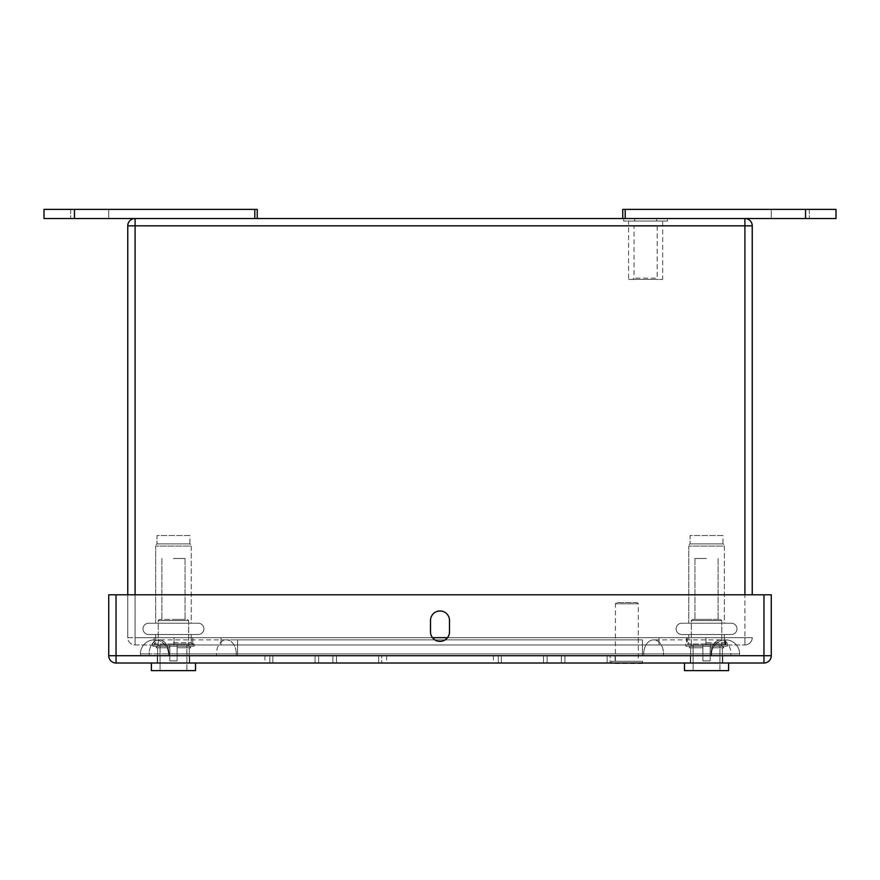 <?xml version="1.0" encoding="UTF-8"?>
<svg xmlns="http://www.w3.org/2000/svg" width="880" height="880" viewBox="0 0 880 880"><rect width="100%" height="100%" fill="white"/><g stroke="black" fill="none" stroke-linecap="round" stroke-linejoin="round"><path stroke-width="0.66" stroke-dasharray="4.4 3.3" d="M615.428 661.298L615.428 603.79L638.33 603.79L615.428 603.79L616.649 602.569L637.12 602.569L638.33 603.79L638.33 661.298L615.428 661.298L638.33 661.298M637.12 602.569L616.649 602.569M642.477 661.298L611.281 661.298L642.477 661.298L642.477 663.014M642.477 663.498L611.281 663.498M611.281 663.014L611.281 661.298M108.735 209.374L108.735 218.515L70.653 218.515L108.735 218.515L70.653 218.515L108.735 218.515L108.735 209.374L70.653 209.374L70.653 218.515L70.653 209.374L108.735 209.374L108.735 218.515L108.735 209.374L70.653 209.374L108.735 209.374M70.653 209.374L70.653 218.515L70.653 209.374M74.459 218.515L257.235 218.515L254.793 218.515L254.793 209.374L44 209.374L44 218.515L74.459 218.515L74.459 209.374M805.541 218.515L805.541 209.374L836 209.374L836 218.515L254.793 218.515M257.235 218.515L257.235 209.374L254.793 209.374M771.265 209.374L771.265 218.515L809.347 218.515L771.265 218.515L809.347 218.515L771.265 218.515L771.265 209.374L809.347 209.374L809.347 218.515L809.347 209.374L771.265 209.374L771.265 218.515L771.265 209.374L809.347 209.374L771.265 209.374M809.347 209.374L809.347 218.515L809.347 209.374M622.765 218.515L622.765 209.374L805.541 209.374M657.195 226.083L634.04 226.083L657.195 226.083L657.195 278.168L634.04 278.168L657.195 278.168L658.405 279.389L632.819 279.389L634.04 278.168L634.04 226.083M632.819 279.389L658.405 279.389M628.562 279.389L662.673 279.389L628.562 279.389L628.562 221.023L662.673 221.023L662.673 279.389M662.673 221.023L628.562 221.023M634.645 221.023L656.59 221.023L623.667 221.023L634.645 221.023L634.645 218.46L656.59 218.46L656.59 221.023L667.568 221.023L656.59 221.023L656.59 218.46L634.645 218.46L634.645 221.023M623.667 218.46L634.645 218.46L623.667 218.46L623.667 221.023M667.568 218.46L656.59 218.46L667.568 218.46L667.568 221.023M173.459 634.502L191.246 634.502L173.459 634.502M173.459 644.006C149.05 644.006 149.05 644.006 173.459 644.006L194.172 644.006L173.459 644.006C197.879 644.006 197.879 644.006 173.459 644.006C149.05 644.006 149.05 644.006 173.459 644.006L194.172 644.006L173.459 644.006C197.879 644.006 197.879 644.006 173.459 644.006M173.459 558.47L185.042 558.47L173.459 558.47M173.459 619.388L185.042 619.388L173.459 619.388C191.455 619.388 191.455 619.388 173.459 619.388C155.463 619.388 155.463 619.388 173.459 619.388L185.042 619.388L173.459 619.388C191.455 619.388 191.455 619.388 173.459 619.388C155.463 619.388 155.463 619.388 173.459 619.388L187.473 619.388L188.694 620.609L158.235 620.609L188.694 620.609L188.694 646.195L152.746 646.195L194.172 646.195L173.459 646.195L188.694 646.195L188.694 620.609L187.473 619.388L159.445 619.388L158.235 620.609L173.459 620.609L158.235 620.609L158.235 646.195L173.459 646.195L158.235 646.195L158.235 620.609L159.445 619.388L173.459 619.388M189.915 535.502L157.014 535.502L189.915 535.502L189.915 543.906A2.442 2.442 90 0 1 191.246 546.084L191.246 623.227L155.672 623.227L191.246 623.227L155.672 623.227L191.246 623.227L191.246 546.084L155.672 546.084L155.672 623.227L155.672 546.084L191.246 546.084A2.442 2.442 90 0 0 189.915 543.906L157.014 543.906A2.442 2.442 -90 0 0 155.672 546.084A2.442 2.442 -90 0 1 157.014 543.906L189.915 543.906L157.014 543.906L189.915 543.906L189.915 535.502L157.014 535.502L157.014 543.906L157.014 535.502L189.915 535.502M198.286 623.227A5.632 5.632 0 0 1 203.918 628.859A5.632 5.632 0 0 1 198.286 634.502L148.632 634.502A5.632 5.632 0 0 1 143 628.859A5.632 5.632 0 0 1 148.632 623.227L198.286 623.227A5.632 5.632 0 0 1 203.918 628.859A5.632 5.632 0 0 1 198.286 634.502L148.632 634.502A5.632 5.632 0 0 1 143 628.859A5.632 5.632 0 0 1 148.632 623.227L198.286 623.227M706.541 634.502L724.328 634.502L706.541 634.502M706.541 644.006C682.121 644.006 682.121 644.006 706.541 644.006L727.254 644.006L706.541 644.006C730.95 644.006 730.95 644.006 706.541 644.006C682.121 644.006 682.121 644.006 706.541 644.006L727.254 644.006L706.541 644.006C730.95 644.006 730.95 644.006 706.541 644.006M706.541 558.47L694.958 558.47L706.541 558.47M706.541 619.388L694.958 619.388L706.541 619.388C724.537 619.388 724.537 619.388 706.541 619.388C688.545 619.388 688.545 619.388 706.541 619.388L694.958 619.388L706.541 619.388C724.537 619.388 724.537 619.388 706.541 619.388C688.545 619.388 688.545 619.388 706.541 619.388L720.555 619.388L721.765 620.609L691.306 620.609L721.765 620.609L721.765 646.195L685.828 646.195L727.254 646.195L706.541 646.195L721.765 646.195L721.765 620.609L720.555 619.388L692.527 619.388L691.306 620.609L706.541 620.609L691.306 620.609L691.306 646.195L706.541 646.195L691.306 646.195L691.306 620.609L692.527 619.388L720.555 619.388L706.541 619.388M722.986 535.502L690.085 535.502L722.986 535.502L722.986 543.906A2.442 2.442 90 0 1 724.328 546.084L724.328 623.227L688.754 623.227L724.328 623.227L688.754 623.227L724.328 623.227L724.328 546.084L688.754 546.084L688.754 623.227L688.754 546.084L724.328 546.084A2.442 2.442 90 0 0 722.986 543.906L690.085 543.906A2.442 2.442 -90 0 0 688.754 546.084A2.442 2.442 -90 0 1 690.085 543.906L722.986 543.906L690.085 543.906L722.986 543.906L722.986 535.502L690.085 535.502L690.085 543.906L690.085 535.502L722.986 535.502M731.368 623.227A5.632 5.632 0 0 1 737 628.859A5.632 5.632 0 0 1 731.368 634.502L681.714 634.502A5.632 5.632 0 0 1 676.082 628.859A5.632 5.632 0 0 1 681.714 623.227L731.368 623.227A5.632 5.632 0 0 1 737 628.859A5.632 5.632 0 0 1 731.368 634.502L681.714 634.502A5.632 5.632 0 0 1 676.082 628.859A5.632 5.632 0 0 1 681.714 623.227L731.368 623.227M706.541 646.195L727.254 646.195L706.541 646.195M173.459 646.195L194.172 646.195L173.459 646.195M711.568 653.873A14.014 14.014 0 0 1 725.582 639.859A14.014 14.014 0 0 0 711.568 653.873L711.568 655.699L711.568 653.873L711.029 655.699L711.029 653.873L643.72 653.873L643.72 655.699L643.72 653.873L642.422 653.873L642.422 655.699L642.422 653.873L236.28 653.873L236.28 655.699L236.28 653.873L168.432 653.873L168.432 655.699L168.432 653.873L168.971 655.699L168.971 653.873L237.578 653.873L237.578 655.699L237.578 653.873L642.422 653.873L642.422 655.699L168.432 655.699L739.585 655.699L140.415 655.699L642.422 655.699L642.422 653.873L711.568 653.873A14.014 14.014 0 0 1 725.582 639.859A14.014 14.014 0 0 1 739.585 653.873L739.585 655.699L739.585 653.873L730.851 653.873L739.585 653.873A14.014 14.014 0 0 0 725.582 639.859A14.014 14.014 0 0 1 739.585 653.873M720.94 655.699L653.631 655.699L720.94 655.699M159.06 655.699L226.369 655.699L159.06 655.699M168.432 653.873A14.014 14.014 0 0 0 154.418 639.859A14.014 14.014 0 0 1 168.432 653.873A14.014 14.014 0 0 0 154.418 639.859A14.014 14.014 0 0 0 140.415 653.873L140.415 655.699L140.415 653.873L149.149 653.873L140.415 653.873A14.014 14.014 0 0 1 154.418 639.859A14.014 14.014 0 0 0 140.415 653.873M706.541 663.014L722.744 663.014L706.541 663.014M173.47 663.014L189.684 663.014L173.47 663.014M116.039 663.014L763.961 663.014A7.315 7.315 0 0 0 771.265 655.699L771.265 594.792L116.039 594.792L763.961 594.792L763.961 655.699L116.039 655.721L763.961 655.721L763.983 594.792L763.983 655.699L116.039 655.699L116.039 594.792L108.735 594.792L108.735 655.699A7.315 7.315 0 0 0 116.039 663.014L116.017 594.792L763.961 594.792L763.961 655.699L771.265 655.699M269.819 663.014L386.628 663.014L264.902 663.014L269.819 663.014L269.819 655.721L315.062 655.721L264.902 655.721L269.819 655.721L269.819 663.014M498.278 663.014L615.098 663.014L493.372 663.014L498.278 663.014L498.278 655.721L543.521 655.721L493.372 655.721L498.278 655.721L498.278 663.014M318.648 655.721L332.893 655.721L318.648 655.721L318.648 663.014L318.648 655.721M336.479 655.721L378.675 655.721L336.479 655.721L336.479 663.014L336.479 655.721M381.722 655.721L386.628 655.721L381.722 655.721L381.722 663.014L381.722 655.721M706.541 655.721L722.744 655.721L706.541 655.721M173.47 655.721L189.684 655.721L173.47 655.721M547.107 655.721L561.352 655.721L547.107 655.721L547.107 663.014L547.107 655.721M564.938 655.721L607.134 655.721L564.938 655.721L564.938 663.014L564.938 655.721M610.181 655.721L615.098 655.721L610.181 655.721L610.181 663.014L610.181 655.721M430.507 620.477L430.507 631.884A9.493 9.493 0 0 0 440 641.388A9.493 9.493 0 0 0 449.493 631.884L449.493 620.477A9.493 9.493 0 0 0 440 610.973A9.493 9.493 0 0 0 430.507 620.477L430.507 631.884A9.493 9.493 0 0 0 440 641.388A9.493 9.493 0 0 0 449.493 631.884L449.493 620.477A9.493 9.493 0 0 0 440 610.973A9.493 9.493 0 0 0 430.507 620.477A9.493 9.493 0 0 1 440 610.973A9.493 9.493 0 0 1 449.493 620.477L449.493 631.884A9.493 9.493 0 0 1 440 641.388A9.493 9.493 0 0 1 430.507 631.884L430.507 620.477M116.039 594.792L116.039 655.721L763.961 655.699L108.735 655.699M447.535 637.67L752.235 637.67A7.315 7.315 0 0 1 744.92 644.974A7.315 7.315 0 0 0 752.235 637.67L127.765 637.67A7.315 7.315 0 0 0 135.08 644.974L744.92 644.974L135.08 644.974A7.315 7.315 0 0 1 127.765 637.67L127.765 225.83A7.315 7.315 0 0 1 135.08 218.515A7.315 7.315 0 0 0 127.765 225.83L752.235 225.83L752.235 594.792M135.08 594.792L135.08 225.83L135.058 637.67L744.942 637.67L744.92 644.974A7.315 7.315 0 0 0 752.235 637.67A7.315 7.315 0 0 1 744.92 644.974L744.92 637.67L135.058 637.67L135.08 644.974L135.08 637.67L127.765 637.67L127.765 594.792M192.775 644.974L154.154 644.974L192.775 644.974L154.154 644.974L192.775 644.974L192.775 637.681L154.154 637.681L192.775 637.681L154.154 637.681L192.775 637.681L192.775 644.974M725.241 644.974L686.62 644.974L725.241 644.974L725.241 637.681L686.62 637.681L725.241 637.681M705.925 644.974L174.075 644.974L705.925 644.974L705.925 637.681L705.925 644.974L705.925 637.681L174.075 637.681L174.075 644.974L174.075 637.681L705.925 637.681L705.925 644.974M725.846 644.974L687.225 644.974L725.846 644.974L725.846 637.681L687.225 637.681L725.846 637.681M744.92 218.515A7.315 7.315 0 0 1 752.235 225.83A7.315 7.315 0 0 0 744.92 218.515L744.92 225.83L135.08 225.83L135.08 218.515M432.465 637.67L135.08 637.67L135.08 225.83L744.92 225.83L744.92 637.681L744.942 225.83L744.92 594.792M169.807 645.04L169.807 660.88L177.122 660.88L169.807 660.88L177.122 660.88L169.807 660.88L177.122 660.88L169.807 660.88L177.122 660.88L169.807 660.88L169.807 645.04L169.807 647.779L156.035 647.779L169.807 647.779L169.807 660.88L169.807 645.04L158.774 645.04L169.807 645.04L160.061 645.04L169.807 645.04L169.807 660.88L169.807 645.04L169.807 647.779L156.035 647.779L169.807 647.779L169.807 660.88L169.807 645.04L158.774 645.04L169.807 645.04M151.404 663.014L195.514 663.014L195.514 670.626L151.404 670.626L195.514 670.626L151.404 670.626L151.404 663.014L195.514 663.014M186.868 670.626L160.061 670.626L186.868 670.626L186.868 645.04L177.122 645.04L177.122 660.88L177.122 647.779L189.299 647.779L189.299 663.014L157.619 663.014L189.299 663.014L157.619 663.014L189.299 663.014L189.299 647.779L177.122 647.779L190.883 647.779L177.122 647.779L177.122 660.88L177.122 645.04L188.144 645.04L177.122 645.04L177.122 660.88L177.122 645.04L186.868 645.04L186.868 670.626L160.061 670.626L160.061 645.04L160.061 670.626L186.868 670.626M157.619 647.779L157.619 663.014L157.619 647.779L169.807 647.779L157.619 647.779M177.122 647.779L177.122 660.88L177.122 647.779L190.883 647.779L177.122 647.779L177.122 645.04L188.144 645.04L177.122 645.04L177.122 647.779M702.878 645.04L702.878 660.88L710.193 660.88L702.878 660.88L710.193 660.88L702.878 660.88L710.193 660.88L702.878 660.88L710.193 660.88L702.878 660.88L702.878 645.04L702.878 647.779L689.117 647.779L702.878 647.779L702.878 660.88L702.878 645.04L691.856 645.04L702.878 645.04L693.132 645.04L702.878 645.04L702.878 660.88L702.878 645.04L702.878 647.779L689.117 647.779L702.878 647.779L702.878 660.88L702.878 645.04L691.856 645.04L702.878 645.04M684.486 663.014L728.596 663.014L728.596 670.626L684.486 670.626L728.596 670.626L684.486 670.626L684.486 663.014L728.596 663.014M719.939 670.626L693.132 670.626L719.939 670.626L719.939 645.04L710.193 645.04L710.193 660.88L710.193 647.779L722.381 647.779L722.381 663.014L690.701 663.014L722.381 663.014L690.701 663.014L722.381 663.014L722.381 647.779L710.193 647.779L723.965 647.779L710.193 647.779L710.193 660.88L710.193 645.04L721.226 645.04L710.193 645.04L710.193 660.88L710.193 645.04L719.939 645.04L719.939 670.626L693.132 670.626L693.132 645.04L693.132 670.626L719.939 670.626M690.701 647.779L690.701 663.014L690.701 647.779L702.878 647.779L690.701 647.779M710.193 647.779L710.193 660.88L710.193 647.779L723.965 647.779L710.193 647.779L710.193 645.04L721.226 645.04L710.193 645.04L710.193 647.779M625.207 218.515L625.207 209.374M173.459 642.785L191.246 642.785L173.459 642.785M706.541 642.785L724.328 642.785L706.541 642.785M237.578 655.699L237.578 639.859L237.578 653.873L642.422 653.873L642.422 639.859L642.422 653.873L730.851 653.873L642.422 653.873L642.422 639.859L642.422 653.873L237.578 653.873L237.578 639.859L237.578 653.873L149.149 653.873L237.578 653.873L237.578 655.699M168.971 653.873A14.014 9.911 -90 0 0 159.06 639.859A14.014 9.911 -90 0 0 149.149 653.873L149.149 655.699L149.149 653.873A14.014 9.911 90 0 1 159.06 639.859L226.369 639.859A14.014 9.911 -90 0 0 216.469 653.873L216.469 655.699L216.469 653.873A14.014 9.911 90 0 1 226.369 639.859L159.06 639.859A14.014 9.911 90 0 1 168.971 653.873M236.28 653.873A14.014 9.911 -90 0 0 226.369 639.859L237.578 639.859L226.369 639.859A14.014 9.911 90 0 1 236.28 653.873M643.72 653.873A14.014 9.911 90 0 1 653.631 639.859A14.014 9.911 90 0 1 663.531 653.873L663.531 655.699L663.531 653.873A14.014 9.911 -90 0 0 653.631 639.859L720.94 639.859A14.014 9.911 90 0 1 730.851 653.873L730.851 655.699L730.851 653.873A14.014 9.911 -90 0 0 720.94 639.859L653.631 639.859A14.014 9.911 -90 0 0 643.72 653.873M711.029 653.873A14.014 9.911 90 0 1 720.94 639.859A14.014 9.911 -90 0 0 711.029 653.873M763.961 663.014L763.961 594.792M315.062 655.721L315.062 663.014L315.062 655.721M272.866 655.721L272.866 663.014L272.866 655.721M332.893 655.721L332.893 663.014L332.893 655.721M378.675 655.721L378.675 663.014L378.675 655.721M543.521 655.721L543.521 663.014L543.521 655.721M501.325 655.721L501.325 663.014L501.325 655.721M561.352 655.721L561.352 663.014L561.352 655.721M607.134 655.721L607.134 663.014L607.134 655.721M659.021 637.681L659.01 644.974L659.021 637.681M220.99 637.681L220.979 644.974L220.99 637.681M174.075 637.681L174.075 644.974M155.672 634.502L155.672 642.785L154.451 644.006L155.672 642.785L155.672 634.502M185.042 558.47L185.042 619.388L185.042 558.47M161.887 558.47L161.887 619.388L161.887 558.47M152.746 644.006L152.746 646.195L152.746 644.006M194.172 644.006L194.172 646.195L194.172 644.006M191.246 642.785L192.467 644.006L191.246 642.785L191.246 634.502L191.246 642.785M688.754 634.502L688.754 642.785L687.533 644.006L688.754 642.785L688.754 634.502M718.113 558.47L718.113 619.388L718.113 558.47M694.958 558.47L694.958 619.388L694.958 558.47M685.828 644.006L685.828 646.195L685.828 644.006M727.254 644.006L727.254 646.195L727.254 644.006M724.328 642.785L725.549 644.006L724.328 642.785L724.328 634.502L724.328 642.785M237.578 639.859L642.422 639.859L237.578 639.859M157.267 655.721L157.267 663.014L157.267 655.721M189.684 655.721L189.684 663.014L189.684 655.721M690.338 655.721L690.338 663.014L690.338 655.721M722.744 655.721L722.744 663.014L722.744 655.721M386.628 655.721L386.628 663.014M264.902 655.721L264.902 663.014M615.098 655.721L615.098 663.014M493.372 655.721L493.372 663.014M154.154 637.681L154.154 644.974L154.154 637.681M687.225 637.681L687.225 644.974M686.62 637.681L686.62 644.974M158.774 645.04L156.035 647.779L158.774 645.04M188.144 645.04L190.883 647.779L188.144 645.04M691.856 645.04L689.117 647.779L691.856 645.04M721.226 645.04L723.965 647.779L721.226 645.04"/><path stroke-width="1.32" d="M642.477 663.014L611.281 663.014M74.459 218.515L74.459 209.374L44 209.374L44 218.515L744.92 218.515A7.315 7.315 0 0 1 752.235 225.83L127.765 225.83A7.315 7.315 0 0 1 135.08 218.515L135.08 594.792M257.235 218.515L257.235 209.374L74.459 209.374M805.541 218.515L805.541 209.374L836 209.374L836 218.515L744.92 218.515L744.92 594.792M805.541 209.374L622.765 209.374L622.765 218.515M763.961 594.792L771.265 594.792L771.265 655.699A7.315 7.315 0 0 1 763.961 663.014L116.039 663.014A7.315 7.315 0 0 1 108.735 655.699L108.735 594.792L116.039 594.792L116.039 655.699L763.961 655.699L763.961 594.792L116.039 594.792M449.493 631.884L449.493 620.477A9.493 9.493 0 0 0 440 610.973A9.493 9.493 0 0 0 430.507 620.477L430.507 631.884A9.493 9.493 0 0 0 440 641.388A9.493 9.493 0 0 0 449.493 631.884M752.235 594.792L752.235 225.83M127.765 594.792L127.765 225.83M195.514 663.014L195.514 670.626L151.404 670.626L151.404 663.014M728.596 663.014L728.596 670.626L684.486 670.626L684.486 663.014M254.793 218.515L254.793 209.374M625.207 218.515L625.207 209.374M771.265 655.699L763.961 655.699L763.961 663.014A7.315 7.315 0 0 0 771.265 655.699M108.735 655.699A7.315 7.315 0 0 0 116.039 663.014L116.039 655.699L108.735 655.699M432.465 637.67L447.535 637.67"/></g></svg>
